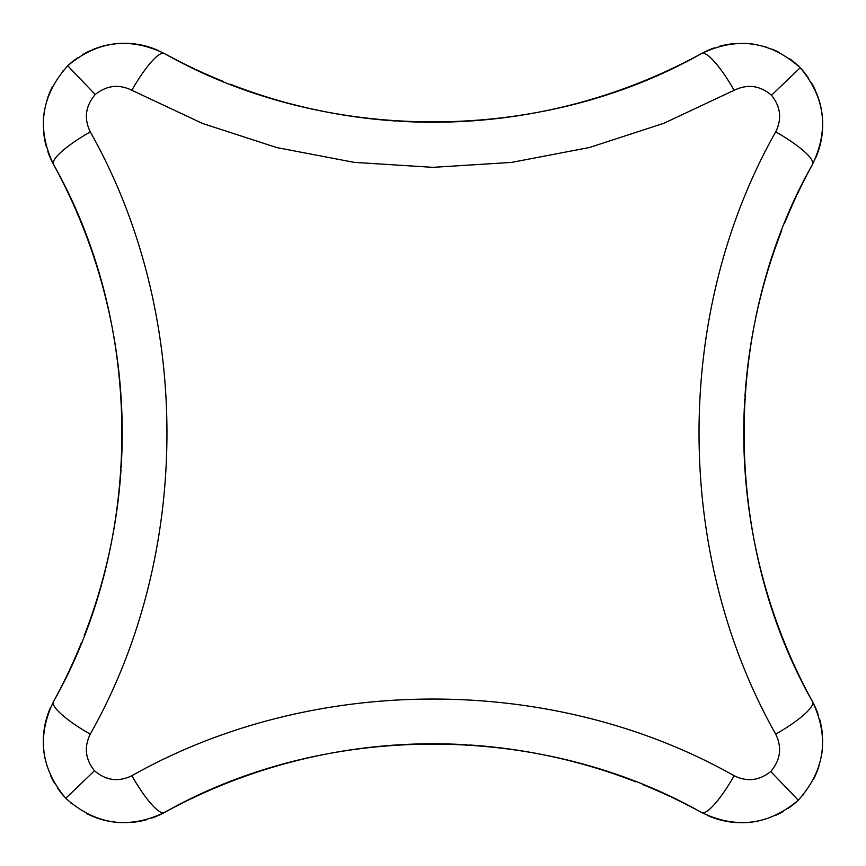 <?xml version="1.0" encoding="UTF-8"?>
<svg xmlns="http://www.w3.org/2000/svg" width="866" height="866" viewBox="0 0 866 866"><rect width="100%" height="100%" fill="white"/><g stroke="black" fill="none" stroke-linecap="round" stroke-linejoin="round"><path stroke-width="1.3" d="M131.827 90.281C118.923 83.937 106.734 85.344 95.228 94.502C85.442 106.031 83.786 118.49 90.281 131.881C192.284 312.539 192.739 552.833 90.259 734.173C83.915 747.077 85.323 759.265 94.481 770.772C106.009 780.558 118.469 782.215 131.859 775.72C312.518 673.716 552.811 673.261 734.152 775.741C747.055 782.085 759.255 780.677 770.751 771.519C780.537 759.991 782.193 747.531 775.709 734.141C673.694 553.482 673.239 313.189 775.72 131.849C782.063 118.945 780.656 106.745 771.498 95.249C759.969 85.463 747.51 83.807 734.119 90.291L663.67 123.362L589.378 147.523L511.6 162.397L432.989 167.344L354.151 162.364L276.763 147.566L202.568 123.47L131.827 90.281A51.798 10.836 -61.3 0 1 164.291 53.475A559.382 559.382 0 0 0 194.244 68.728M775.709 734.141A51.798 10.825 -28.7 0 0 812.503 701.677C829.606 737.561 824.854 770.415 798.257 800.227L770.751 771.519M787.8 808.584A82.876 82.876 0 0 0 798.257 800.227C768.727 825.136 736.533 829.238 701.687 812.535A51.798 10.836 -61.3 0 0 734.152 775.741M775.72 131.849A51.798 10.836 28.7 0 1 812.524 164.313C721.562 324.977 721.086 540.287 812.503 701.677A82.876 82.876 0 0 1 818.099 714.288A82.876 82.876 0 0 0 812.503 701.677A559.382 559.382 0 0 1 744.814 398.631A559.382 559.382 0 0 0 812.503 701.677M121.164 467.391A559.382 559.382 0 0 0 53.475 164.345C36.372 128.449 41.124 95.596 67.721 65.784C97.252 40.875 129.445 36.773 164.291 53.475C324.966 144.438 540.276 144.914 701.655 53.497C737.551 36.394 770.404 41.146 800.216 67.743A82.876 82.876 0 0 0 789.781 58.856M802.501 795.692A82.876 82.876 0 0 0 803.247 794.804A82.876 82.876 0 0 1 802.501 795.692M813.51 779.378A82.876 82.876 0 0 0 819.009 765.88A82.876 82.876 0 0 1 813.51 779.378M821.358 756.278A82.876 82.876 0 0 0 822.57 745.853A82.876 82.876 0 0 1 821.358 756.278M822.678 740.56A82.876 82.876 0 0 0 822.668 739.488A82.876 82.876 0 0 1 822.678 740.56M822.386 734.444A82.876 82.876 0 0 0 819.701 719.419A82.876 82.876 0 0 1 822.386 734.444M707.154 815.274A82.876 82.876 0 0 0 759.017 820.849M764.061 819.593A82.876 82.876 0 0 0 765.133 819.279M775.763 815.307A82.876 82.876 0 0 0 783.21 811.464M779.368 52.49A82.876 82.876 0 0 0 771.866 49.091M766.886 47.305A82.876 82.876 0 0 0 765.771 46.959M756.256 44.642A82.876 82.876 0 0 0 745.907 43.43M734.4 43.614A82.876 82.876 0 0 0 719.408 46.299M714.266 47.901A82.876 82.876 0 0 0 701.655 53.497A559.382 559.382 0 0 1 398.609 121.186M815.252 158.846A82.876 82.876 0 0 0 816.097 92.067M815.285 90.237A82.876 82.876 0 0 0 811.442 82.79M808.563 78.2A82.876 82.876 0 0 0 800.216 67.743L771.498 95.249M467.369 744.836A559.382 559.382 0 0 0 164.324 812.524C325.713 721.097 541.023 721.573 701.687 812.535A559.382 559.382 0 0 0 671.735 797.283M669.559 796.265A559.382 559.382 0 0 0 642.312 784.423M635.612 781.771A559.382 559.382 0 0 0 469.166 744.955M70.308 802.511A82.876 82.876 0 0 0 71.196 803.269M86.622 813.531A82.876 82.876 0 0 0 120.147 822.592M125.44 822.7A82.876 82.876 0 0 0 126.512 822.678M131.556 822.408A82.876 82.876 0 0 0 146.581 819.712M151.712 818.121A82.876 82.876 0 0 0 164.324 812.524A51.798 10.825 -118.7 0 1 131.859 775.72M50.726 707.165A82.876 82.876 0 0 0 45.151 759.038M46.407 764.083A82.876 82.876 0 0 0 46.721 765.143M50.693 775.784A82.876 82.876 0 0 0 54.536 783.221M57.416 787.811A82.876 82.876 0 0 0 65.773 798.279L94.481 770.772M196.42 69.756A559.382 559.382 0 0 0 223.666 81.599M230.367 84.251A559.382 559.382 0 0 0 396.823 121.067M164.324 812.524C128.439 829.628 95.585 824.876 65.773 798.279C40.864 768.748 36.762 736.555 53.465 701.709A559.382 559.382 0 0 0 68.717 671.756M69.735 669.58A559.382 559.382 0 0 0 81.577 642.334M84.229 635.633A559.382 559.382 0 0 0 121.045 469.177M67.721 65.784A82.876 82.876 0 0 1 78.189 57.437A82.876 82.876 0 0 0 67.721 65.784L95.228 94.502M90.259 734.173A51.798 10.836 28.7 0 1 53.465 701.709C144.427 541.034 144.903 325.724 53.475 164.345A82.876 82.876 0 0 1 47.879 151.734A82.876 82.876 0 0 0 53.475 164.345A51.798 10.825 -28.7 0 1 90.281 131.881M63.489 70.33A82.876 82.876 0 0 0 62.731 71.207A82.876 82.876 0 0 1 63.489 70.33M52.469 86.632A82.876 82.876 0 0 0 46.97 100.142A82.876 82.876 0 0 1 52.469 86.632M44.631 109.744A82.876 82.876 0 0 0 43.408 120.168A82.876 82.876 0 0 1 44.631 109.744M43.3 125.451A82.876 82.876 0 0 0 43.322 126.533A82.876 82.876 0 0 1 43.3 125.451M43.592 131.567A82.876 82.876 0 0 0 46.288 146.592A82.876 82.876 0 0 1 43.592 131.567M734.119 90.291A51.798 10.825 -118.7 0 0 701.655 53.497M800.216 67.743C825.125 97.273 829.227 129.467 812.524 164.313A559.382 559.382 0 0 0 797.272 194.265A559.382 559.382 0 0 1 812.524 164.313M796.244 196.441A559.382 559.382 0 0 0 784.401 223.688A559.382 559.382 0 0 1 796.244 196.441M781.749 230.388A559.382 559.382 0 0 0 744.933 396.834A559.382 559.382 0 0 1 781.749 230.388M158.835 50.748A82.876 82.876 0 0 0 92.045 49.903A82.876 82.876 0 0 1 158.835 50.748M90.216 50.715A82.876 82.876 0 0 0 82.779 54.558A82.876 82.876 0 0 1 90.216 50.715"/></g></svg>
